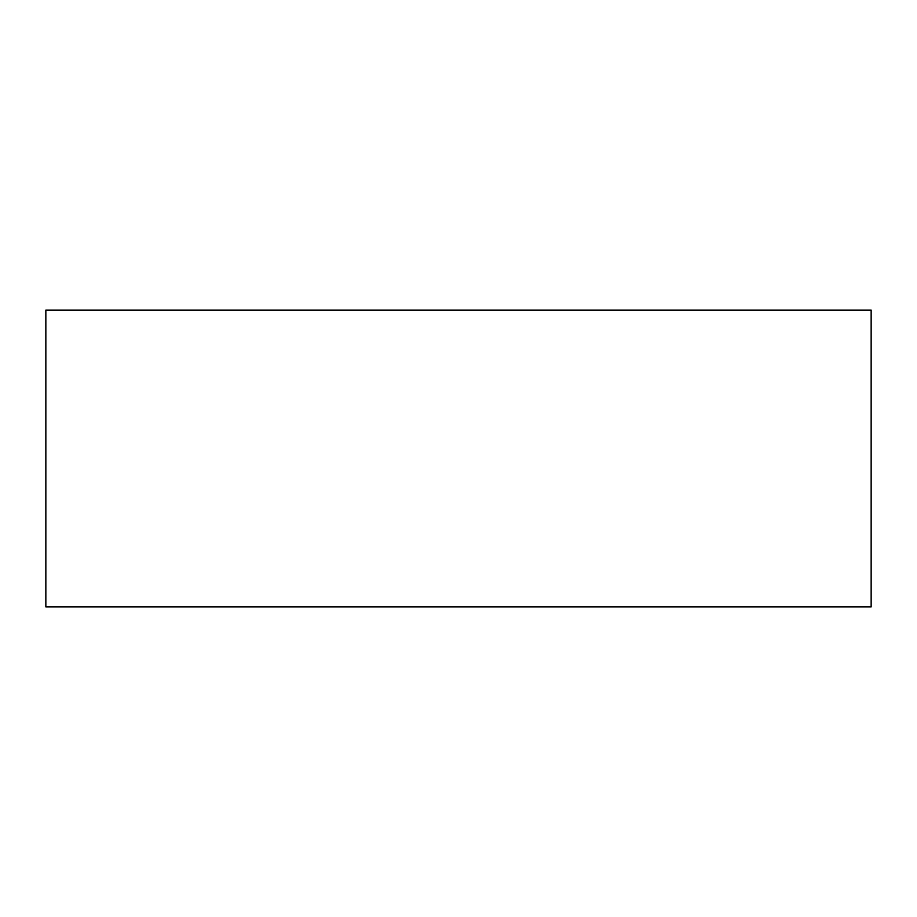 <?xml version="1.0" encoding="UTF-8"?>
<svg xmlns="http://www.w3.org/2000/svg" width="917" height="917" viewBox="0 0 917 917"><rect width="100%" height="100%" fill="white"/><g stroke="black" fill="none" stroke-linecap="round" stroke-linejoin="round"><path stroke-width="1.38" d="M871.15 310.084L45.85 310.084L45.85 606.916L871.15 606.916L871.15 310.084L871.15 606.916L45.85 606.916L45.85 310.084L871.15 310.084"/></g></svg>
